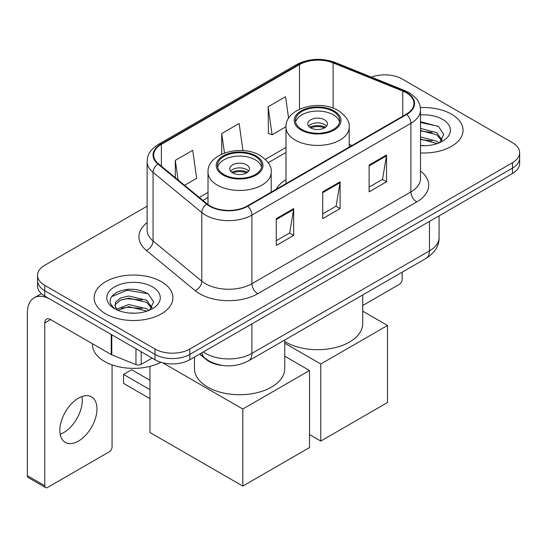 <?xml version="1.0" encoding="UTF-8"?>
<svg xmlns="http://www.w3.org/2000/svg" width="547" height="547" viewBox="0 0 547 547"><rect width="100%" height="100%" fill="white"/><g stroke="black" fill="none" stroke-linecap="round" stroke-linejoin="round"><path stroke-width="0.82" d="M285.999 179.614A43.493 25.107 0 0 0 276.105 189.33M221.795 365.334A24.615 14.215 180 0 1 206.219 359.523L199.628 354.087M147.122 206.178L44.758 265.274A24.615 14.215 0 0 0 37.545 275.326L37.545 286.047A24.615 14.215 0 0 0 44.758 296.098L155.006 359.748A24.615 14.215 0 0 0 189.823 359.748L512.436 173.488A24.615 14.215 0 0 0 519.65 163.437L519.65 158.076A24.615 14.215 0 0 1 512.436 168.127A24.615 14.215 0 0 0 519.65 158.076L519.65 152.716A24.615 14.215 0 0 0 512.436 142.664L402.189 79.014A24.615 14.215 0 0 0 371.427 77.127M37.545 275.326A24.615 14.215 0 0 0 44.758 285.377L155.006 349.027A24.615 14.215 0 0 0 189.823 349.027L189.823 354.388L512.436 168.127L189.823 354.388A24.615 14.215 0 0 1 155.006 354.388A24.615 14.215 0 0 0 189.823 354.388L189.823 359.748M44.758 285.377L44.758 290.737L155.006 354.388L44.758 290.737A24.615 14.215 0 0 1 37.545 280.686A24.615 14.215 0 0 0 44.758 290.737L44.758 296.098M451.514 114.193A39.391 22.742 0 0 0 420.349 107.609A39.391 22.742 0 0 1 451.514 114.193A39.391 22.742 0 0 1 463.049 130.268A39.391 22.742 0 0 0 451.514 114.193M161.386 281.691A39.391 22.742 0 0 0 118.46 276.761A39.391 22.742 0 0 0 94.146 297.773A39.391 22.742 0 0 0 105.687 313.855A39.391 22.742 0 0 0 148.606 318.785A39.391 22.742 0 0 0 172.927 297.773A39.391 22.742 0 0 0 161.386 281.691A39.391 22.742 0 0 0 118.46 276.761A39.391 22.742 0 0 0 94.146 297.773A39.391 22.742 0 0 0 105.687 313.855A39.391 22.742 0 0 0 148.606 318.785A39.391 22.742 0 0 0 172.927 297.773A39.391 22.742 0 0 0 161.386 281.691M406.257 92.751A26.256 15.159 180 0 1 413.942 103.472A26.256 15.159 180 0 1 406.257 114.186L247.265 205.98A26.256 15.159 180 0 1 207.19 203.956L158.439 163.758A26.256 15.159 180 0 1 153.686 155.068A26.256 15.159 180 0 1 161.379 144.346L299.496 64.601A26.256 15.159 180 0 1 333.123 62.905L402.749 91.048A26.256 15.159 180 0 1 406.257 92.751M406.715 92.484A26.912 15.542 0 0 0 403.125 90.74L333.499 62.597A26.912 15.542 0 0 0 299.031 64.334L160.914 144.08A26.912 15.542 0 0 0 157.898 163.977L206.65 204.175A26.912 15.542 0 0 0 247.729 206.246L406.715 114.46A26.912 15.542 0 0 0 406.715 92.484M276.276 218.643L276.276 245.446L293.684 235.395L293.684 208.592L276.276 218.643M276.276 240.694L289.684 232.947L293.616 209.487A6.564 3.788 -120 0 0 293.684 208.592M289.568 233.015L293.684 235.395M369.116 165.044L369.116 191.847L386.524 181.795L386.524 154.992L369.116 165.044M369.116 187.088L382.524 179.348L386.456 155.881A6.564 3.788 -120 0 0 386.524 154.992M382.408 179.416L386.524 181.795M322.696 191.847L322.696 218.643L340.104 208.598L340.104 181.795L322.696 191.847M322.696 213.891L336.104 206.151L340.036 182.684A6.564 3.788 -120 0 0 340.104 181.795M335.988 206.219L340.104 208.598M420.506 152.941A39.391 22.742 0 0 0 463.049 130.268A39.391 22.742 0 0 1 420.506 152.941M189.823 349.027L512.436 162.767A24.615 14.215 0 0 0 519.65 152.716M288.597 118.316L285.561 96.703L268.153 106.754L268.433 133.393M184.551 185.289L196.653 178.308L192.722 150.302L175.313 160.353L175.313 177.679M242.95 150.616L239.142 123.506L221.733 133.557L221.733 154.138M221.733 133.557L224.468 153.03M268.153 106.754L272.085 134.753L286.006 126.719M272.085 134.753L268.153 133.29M175.313 160.353L178.062 179.942M420.506 145.434L425.402 145.68M420.506 136.928L436.773 141.208L438.94 142.945M420.506 139.054L437.162 143.601M420.506 128.415L436.773 132.702L442.099 140.059M420.506 130.542L436.773 134.829L441.682 140.613M420.506 145.611A26.748 15.446 0 0 0 442.578 141.194A26.748 15.446 0 0 0 442.578 119.349A26.748 15.446 0 0 0 420.506 114.932M439.576 142.685L443.767 134.459L438.468 126.466L420.506 121.687M420.506 122.514L438.106 126.227M420.506 131.027L432.185 132.483M420.506 139.533L432.185 140.989M362.723 305.486L399.289 284.378A4.103 2.366 120 0 0 402.189 279.353L402.189 272.167M333.26 111.444A22.153 12.793 0 0 0 309.11 108.668A22.153 12.793 0 0 0 295.435 120.49A22.153 12.793 0 0 0 301.923 129.53A22.153 12.793 0 0 0 326.074 132.306A22.153 12.793 0 0 0 339.749 120.49A22.153 12.793 0 0 0 333.26 111.444M339.557 122.166A22.153 12.793 0 0 0 333.26 114.795A22.153 12.793 0 0 0 310.477 111.725A22.153 12.793 0 0 0 295.626 122.166M284.741 341.506A45.134 26.058 0 0 0 285.678 342.06A45.134 26.058 0 0 0 334.86 347.714A45.134 26.058 0 0 0 362.723 323.639L362.723 294.956M324.556 119.82A9.846 5.682 0 0 0 313.821 118.583A9.846 5.682 0 0 0 307.742 123.841A9.846 5.682 0 0 0 310.628 127.861A9.846 5.682 0 0 0 321.363 129.092A9.846 5.682 0 0 0 327.441 123.841A9.846 5.682 0 0 0 324.556 119.82M326.559 126.186A9.846 5.682 0 0 0 324.556 124.511A9.846 5.682 0 0 0 308.624 126.186M309.636 127.191A13.128 7.583 180 0 1 324.973 126.945L324.973 127.601M310.71 127.909A11.487 6.632 180 0 1 323.783 127.629L324.973 126.945M323.592 128.347L323.783 127.629M320.781 441.06L320.781 364.008L387.508 325.479L387.508 402.53L320.781 441.06L309.527 434.557M320.781 364.008L284.741 343.195M362.723 311.168L387.508 325.479M255.271 156.469A22.153 12.793 0 0 0 231.128 153.693A22.153 12.793 0 0 0 217.446 165.515A22.153 12.793 0 0 0 223.942 174.555A22.153 12.793 0 0 0 248.085 177.331A22.153 12.793 0 0 0 261.76 165.515A22.153 12.793 0 0 0 255.271 156.469M261.569 167.191A22.153 12.793 0 0 0 255.271 159.82A22.153 12.793 0 0 0 232.489 156.75A22.153 12.793 0 0 0 217.638 167.191M194.472 357.061L194.472 368.664A45.134 26.058 0 0 0 207.689 387.085A45.134 26.058 0 0 0 256.878 392.739A45.134 26.058 0 0 0 284.741 368.664L284.741 339.981M246.567 164.845A9.846 5.682 0 0 0 235.839 163.608A9.846 5.682 0 0 0 229.761 168.866A9.846 5.682 0 0 0 232.646 172.879A9.846 5.682 0 0 0 243.374 174.117A9.846 5.682 0 0 0 249.453 168.866A9.846 5.682 0 0 0 246.567 164.845M248.577 171.204A9.846 5.682 0 0 0 246.567 169.536A9.846 5.682 0 0 0 230.636 171.204M231.648 172.209A13.128 7.583 180 0 1 246.984 171.97L246.984 172.626M232.728 172.927A11.487 6.632 180 0 1 245.801 172.654L246.984 171.97M245.603 173.372L245.801 172.654M149.96 398.647L123.554 383.406L123.554 374.428L149.96 389.669M242.8 486.085L242.8 409.033L309.527 370.504L309.527 447.555L242.8 486.085L149.96 432.479L149.96 366.381M242.8 409.033L162.616 362.736M284.741 356.193L309.527 370.504M123.554 374.428L131.677 369.738L149.96 380.288M81.92 396.568A26.256 15.159 -60 0 1 63.684 432.588A26.256 15.159 -60 0 1 60.177 434.229M78.412 441.094A26.256 15.159 120 0 0 95.568 417.949A26.256 15.159 120 0 0 91.54 396.91A26.256 15.159 120 0 0 78.412 398.209A26.256 15.159 120 0 0 61.257 421.347A26.256 15.159 120 0 0 65.284 442.393A26.256 15.159 120 0 0 78.412 441.094M141.222 351.789L141.222 364.357L152.107 358.073M111.232 334.477L50.563 299.448A32.827 18.954 -120 0 0 34.146 297.821A32.827 18.954 -120 0 0 27.35 312.85L27.35 475.664L44.758 485.715L44.758 322.901A8.205 4.738 60 0 1 46.454 319.14A8.205 4.738 60 0 1 50.563 319.551L111.232 354.579L111.232 334.477A4.103 2.366 0 0 0 111.779 334.743M44.758 485.715A4.103 2.366 120 0 0 45.606 487.589L28.198 477.545A4.103 2.366 -60 0 1 27.35 475.664M45.606 487.589A4.103 2.366 120 0 0 47.657 487.391L109.168 451.877A4.103 2.366 120 0 0 112.067 446.851L112.067 364.863M141.222 364.357A4.103 2.366 180 0 1 135.971 364.623L111.779 354.846A4.103 2.366 180 0 1 111.232 354.579M92.505 343.769L92.505 344.672A41.032 23.685 0 0 0 104.525 361.423A41.032 23.685 0 0 0 160.975 362.285M129.085 313L135.273 313.185M116.791 309.076L128.736 304.522L146.651 308.713L148.818 310.45M117.892 310.224L128.736 306.648L147.04 311.106M116.976 309.903L115.061 305.411A18.543 10.708 0 0 0 118.056 310.368M115.061 305.411L115.622 302.163L120.422 298.074L128.736 296.016L146.651 300.2L151.977 307.564M115.109 305.67L115.622 304.296L120.422 300.2L128.736 298.142L146.651 302.327L151.56 308.111M149.454 310.19L153.645 301.958L148.34 293.971C138.172 288.31 127.772 287.708 117.126 292.16C108.395 297.554 107.848 303.216 115.479 309.158L115.574 309.219M152.449 286.854A26.748 15.446 0 0 0 114.617 286.854A26.748 15.446 0 0 0 114.617 308.693A26.748 15.446 0 0 0 152.456 308.693A26.748 15.446 0 0 0 152.449 286.854M111.567 296.652L127.273 290.211L147.977 293.725M121.379 299.79L127.273 298.717L142.056 299.982M121.379 308.296L127.273 307.229L142.056 308.494M206.219 359.174L206.219 359.523M203.279 351.974A32.827 18.954 0 0 0 205.487 353.383A32.827 18.954 0 0 0 251.907 353.383L429.463 250.875A32.827 18.954 0 0 0 439.077 237.473C439.316 245.617 434.981 252.591 426.065 258.389L248.509 360.897A16.41 9.477 60 0 0 251.907 353.383L251.907 323.906M429.463 221.391L429.463 250.875A16.41 9.477 60 0 1 426.065 258.389M201.952 352.747A16.41 10.974 129.5 0 0 204.81 358.08L199.826 353.971M512.436 173.488L512.436 162.767M155.006 359.748L155.006 349.027M420.506 170.999A41.032 23.685 180 0 1 416.698 201.959L257.712 293.753A8.205 4.738 60 0 1 251.907 283.702L410.893 191.915A32.827 18.954 0 0 0 420.506 178.513L420.506 109.899A32.827 18.954 180 0 1 410.893 123.301A8.205 4.738 -120 0 0 406.715 114.46M257.712 293.753A41.032 23.685 180 0 1 199.682 293.753A41.032 23.685 180 0 1 195.088 290.587L146.336 250.396A41.032 23.685 180 0 1 147.122 222.595M205.487 283.702A32.827 18.954 0 0 0 251.907 283.702L251.907 215.094A32.827 18.954 180 0 1 201.809 212.564L153.057 172.367A32.827 18.954 180 0 1 147.122 161.495L147.122 230.109A32.827 18.954 0 0 0 153.057 240.974L201.809 281.172A32.827 18.954 0 0 0 205.487 283.702M420.506 109.899C419.98 104.265 419.46 99.568 409.197 92.744L404.883 90.652A8.205 3.843 112 0 0 403.125 90.74M404.883 90.652L335.263 62.508C321.663 57.695 308.768 58.392 296.556 64.601A8.205 4.738 60 0 1 299.031 64.334M160.914 144.08A8.205 4.738 -120 0 0 158.439 144.34C148.483 150.869 147.581 155.779 147.122 161.495M157.898 163.977A8.205 5.491 129.5 0 0 153.057 172.367L153.057 240.974A8.205 5.491 -50.5 0 1 146.336 250.396M335.263 62.508A8.205 3.843 112 0 0 333.499 62.597M206.65 204.175A8.205 5.491 129.5 0 0 201.809 212.564L201.809 281.172A8.205 5.491 -50.5 0 1 195.088 290.587M247.729 206.246A8.205 4.738 60 0 1 251.907 215.094L410.893 123.301L410.893 191.915A8.205 4.738 60 0 0 416.698 201.959M161.379 144.346L161.379 166.185M402.749 91.048L402.749 116.217M333.123 62.905L333.123 108.149M351.933 145.55L349.184 144.442M299.496 64.601L299.496 109.215M285.999 147.437L265.357 159.355M208.01 192.462L199.327 197.474M322.696 192.694L340.036 182.684M369.116 165.891L386.456 155.881M276.276 219.497L293.616 209.487M301.055 130.036A23.384 13.504 0 0 0 334.128 130.036A23.384 13.504 0 0 0 334.128 110.938A23.384 13.504 0 0 0 301.055 110.938A23.384 13.504 0 0 0 301.055 130.036M349.184 147.136L349.184 127.191A31.596 18.242 180 0 1 329.684 144.039A31.596 18.242 180 0 1 295.25 140.087A31.596 18.242 180 0 1 285.999 127.191L285.999 183.621M223.067 175.061A23.384 13.504 0 0 0 256.14 175.061A23.384 13.504 0 0 0 256.14 155.963A23.384 13.504 0 0 0 223.067 155.963A23.384 13.504 0 0 0 223.067 175.061M271.196 192.161L271.196 172.209A31.596 18.242 180 0 1 251.695 189.064A31.596 18.242 180 0 1 217.268 185.112A31.596 18.242 180 0 1 208.01 172.209L208.01 204.599M44.758 322.901L50.563 319.551M111.779 334.791L111.779 354.846M135.971 364.623L135.971 348.76M248.509 360.897C235.299 367.536 222.096 367.536 208.886 360.897L204.81 358.08M439.077 237.473L439.077 215.839M296.556 64.601L158.439 144.34M285.999 152.435L268.194 162.712M208.01 197.46L202.889 200.414M349.184 127.191C349.875 121.625 346.224 116.073 338.231 110.535C319.605 99.007 284.905 108.251 285.999 127.191M271.196 172.209C271.893 166.65 268.242 161.098 260.249 155.56C241.624 144.032 206.916 153.276 208.01 172.209M34.146 297.821L41.367 293.657"/></g></svg>
